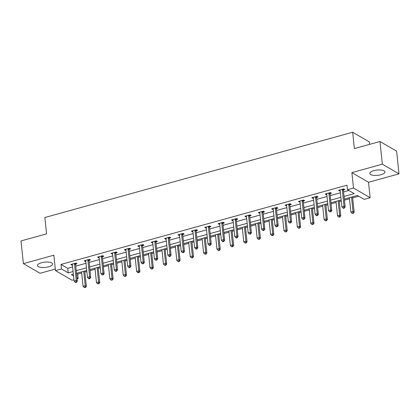 <?xml version="1.0" encoding="UTF-8"?>
<svg xmlns="http://www.w3.org/2000/svg" width="420" height="420" viewBox="0 0 420 420"><rect width="100%" height="100%" fill="white"/><g stroke="black" fill="none" stroke-linecap="round" stroke-linejoin="round"><path stroke-width="0.63" d="M48.531 266.816A7.597 2.651 174 0 0 52.574 263.986A7.597 2.651 174 0 0 41.507 262.741A7.597 2.651 174 0 0 37.464 265.571A7.597 2.651 174 0 0 48.531 266.816M380.877 174.736A7.597 2.651 174 0 0 384.925 171.906A7.597 2.651 174 0 0 373.858 170.662A7.597 2.651 174 0 0 369.815 173.492A7.597 2.651 174 0 0 380.877 174.736M76.545 273.431L77.663 274.082L78.141 278.618L77.123 278.901M73.946 279.778L72.135 280.282L55.477 270.622L61.488 268.957L68.239 272.874L73.08 271.53M369.579 144.365L369.322 141.902L352.663 132.242L44.861 217.518L46.578 233.856L21 240.944L23.384 263.634L40.042 273.294L55.314 269.062M352.663 132.242L354.38 148.575L379.958 141.493L396.617 151.153L399 173.843L382.342 164.183L351.871 172.625L353.493 188.055L370.151 197.715L364.14 199.379L357.389 195.463L344.332 199.08M351.871 172.625L368.529 182.285L399 173.843M368.529 182.285L370.151 197.715M77.663 274.082L81.685 272.963M84.861 272.087L86.861 271.53M90.032 270.653L95.078 269.257M98.248 268.375L100.249 267.824M103.425 266.942L108.465 265.545M111.641 264.668L113.642 264.112M116.812 263.235L121.858 261.839M125.029 260.957L127.029 260.4M130.205 259.523L135.245 258.127M138.422 257.245L140.422 256.694M143.593 255.811L148.638 254.415M151.809 253.538L153.809 252.982M156.986 252.105L162.026 250.709M165.202 249.827L167.202 249.275M170.373 248.393L175.418 246.997M178.589 246.12L180.59 245.564M183.766 244.681L188.806 243.285M191.982 242.408L193.982 241.852M197.153 240.975L202.198 239.578M205.37 238.697L207.37 238.145M210.546 237.263L215.586 235.867M218.762 234.99L220.763 234.434M223.934 233.557L228.979 232.155M232.15 231.278L234.15 230.722M237.326 229.845L242.366 228.448M245.543 227.566L247.543 227.015M250.714 226.133L255.759 224.737M258.93 223.86L260.93 223.303M264.107 222.427L269.147 221.03M272.323 220.148L274.323 219.592M277.494 218.715L282.539 217.319M285.71 216.436L287.711 215.885M290.887 215.003L295.927 213.607M299.103 212.73L301.103 212.173M304.274 211.297L309.32 209.9M312.491 209.018L314.491 208.462M317.667 207.585L322.707 206.189M325.883 205.306L327.883 204.755M331.055 203.873L336.1 202.477M339.271 201.6L341.276 201.043M344.447 200.167L349.487 198.77M352.663 197.888L358.696 196.219M379.958 141.493L382.342 164.183M344.059 196.455L354.239 193.636L347.487 189.719L347.009 185.178L61.01 264.416L67.762 268.333L72.602 266.994M75.779 266.117L85.995 263.282M89.166 262.406L99.383 259.576M102.559 258.694L112.775 255.864M115.946 254.987L126.163 252.152M129.339 251.276L139.555 248.446M142.727 247.564L152.943 244.734M156.119 243.857L166.336 241.022M169.507 240.146L179.723 237.316M182.9 236.434L193.116 233.604M196.287 232.727L206.504 229.898M209.68 229.016L219.896 226.186M223.067 225.304L233.284 222.474M236.46 221.597L246.677 218.768M249.847 217.886L260.064 215.056M263.24 214.179L273.457 211.344M276.628 210.467L286.844 207.638M290.02 206.756L300.237 203.926M303.408 203.049L313.625 200.214M316.801 199.337L327.017 196.508M330.188 195.626L340.405 192.796M343.581 191.919L348.789 190.475M343.487 189.919L344.873 189.535L343.749 188.879L338.599 190.307L339.722 190.958L340.2 190.827M330.094 193.625L331.485 193.242L330.362 192.591L325.211 194.019L326.335 194.67L326.807 194.539M316.706 197.337L318.092 196.954L316.969 196.297L311.819 197.726L312.942 198.382L313.42 198.245M303.314 201.049L304.705 200.66L303.581 200.009L298.431 201.437L299.555 202.088L300.027 201.957M289.926 204.755L291.312 204.372L290.189 203.721L285.038 205.149L286.162 205.8L286.639 205.669M276.533 208.467L277.925 208.084L276.801 207.428L271.651 208.856L272.774 209.507L273.247 209.375M263.146 212.179L264.532 211.79L263.408 211.139L258.258 212.567L259.382 213.218L259.859 213.087M249.753 215.885L251.144 215.502L250.021 214.851L244.871 216.274L245.994 216.93L246.466 216.799M236.366 219.597L237.752 219.214L236.628 218.558L231.478 219.986L232.601 220.637L233.079 220.505M222.973 223.309L224.364 222.92L223.241 222.269L218.09 223.697L219.214 224.348L219.686 224.217M209.585 227.015L210.971 226.632L209.848 225.981L204.697 227.404L205.821 228.06L206.299 227.929M196.192 230.727L197.584 230.344L196.46 229.688L191.31 231.116L192.434 231.767L192.906 231.635M182.805 234.439L184.191 234.05L183.067 233.399L177.917 234.827L179.041 235.478L179.519 235.347M169.412 238.145L170.803 237.762L169.675 237.111L164.53 238.534L165.653 239.19L166.126 239.059M156.025 241.857L157.411 241.469L156.287 240.817L151.137 242.246L152.261 242.897L152.738 242.765M142.632 245.564L144.023 245.18L142.895 244.529L137.75 245.957L138.873 246.608L139.346 246.477M129.245 249.275L130.631 248.892L129.507 248.236L124.357 249.664L125.48 250.32L125.958 250.184M115.852 252.987L117.243 252.599L116.114 251.947L110.969 253.376L112.093 254.027L112.565 253.895M102.464 256.694L103.85 256.31L102.727 255.659L97.577 257.087L98.7 257.738L99.178 257.607M89.072 260.405L90.463 260.022L89.334 259.366L84.189 260.794L85.312 261.445L85.785 261.314M75.684 264.117L77.07 263.728L75.947 263.078L70.796 264.505L71.92 265.156L72.398 265.025M55.477 270.622L53.855 255.192L23.384 263.634M61.01 264.416L61.488 268.957M347.487 189.719L353.493 188.055M73.358 274.155L71.389 274.701L73.547 275.951M77.023 277.967L78.141 278.618M341.161 199.957L330.944 202.792M327.768 203.668L317.552 206.498M314.381 207.38L304.164 210.21M300.988 211.087L290.771 213.922M287.6 214.798L277.384 217.628M274.207 218.51L263.991 221.34M260.82 222.217L250.603 225.047M247.427 225.928L237.211 228.758M234.04 229.64L223.823 232.47M220.647 233.347L210.43 236.177M207.26 237.059L197.043 239.888M193.867 240.765L183.65 243.6M180.479 244.477L170.263 247.306M167.087 248.189L156.87 251.018M153.699 251.895L143.483 254.73M140.306 255.607L130.09 258.437M126.919 259.319L116.702 262.148M113.526 263.025L103.309 265.86M100.139 266.737L89.922 269.567M86.746 270.449L76.529 273.278M76.251 270.653L86.473 267.824M89.644 266.942L99.86 264.112M103.031 263.235L113.253 260.4M116.424 259.523L126.641 256.694M129.811 255.811L140.033 252.982M143.204 252.105L153.421 249.275M156.597 248.393L166.814 245.564M169.984 244.681L180.201 241.852M183.377 240.975L193.594 238.145M196.765 237.263L206.981 234.434M210.158 233.557L220.374 230.722M223.545 229.845L233.762 227.015M236.938 226.133L247.154 223.303M250.325 222.427L260.542 219.592M263.718 218.715L273.935 215.885M277.106 215.003L287.322 212.173M290.498 211.297L300.715 208.462M303.886 207.585L314.102 204.755M317.279 203.873L327.495 201.043M330.666 200.167L340.882 197.337M67.762 268.333L68.239 272.874M339.628 190.024L339.722 190.958M326.235 193.73L326.335 194.67M312.848 197.442L312.942 198.382M299.455 201.154L299.555 202.088M286.067 204.86L286.162 205.8M272.675 208.572L272.774 209.507M259.287 212.284L259.382 213.218M245.894 215.99L245.994 216.93M232.507 219.702L232.601 220.637M219.114 223.414L219.214 224.348M205.727 227.12L205.821 228.06M192.334 230.832L192.434 231.767M178.946 234.539L179.041 235.478M165.553 238.25L165.653 239.19M152.166 241.962L152.261 242.897M138.773 245.669L138.873 246.608M125.386 249.38L125.48 250.32M111.993 253.092L112.093 254.027M98.606 256.798L98.7 257.738M85.213 260.51L85.312 261.445M71.825 264.222L71.92 265.156M342.358 189.263L342.321 189.415A0.977 0.824 -59.9 0 0 342.295 189.767L344.032 206.288L341.885 206.882L340.153 190.365A0.977 0.824 -59.9 0 0 340.053 190.04L339.99 189.924M343.744 188.879L343.45 190.066A0.977 0.824 -59.9 0 0 343.423 190.423L345.156 206.939L344.032 206.288L343.849 207.842L342.993 208.078L343.445 208.341L344.3 208.1L343.849 207.842M344.3 208.1L345.156 206.939M341.885 206.882L342.993 208.078M349.377 197.684L350.889 212.105L353.036 211.507L354.16 212.163L352.548 196.802M352.853 213.061L351.997 213.302L353.304 213.323L352.853 213.061L353.036 211.507L351.519 197.09M351.997 213.302L350.889 212.105M354.16 212.163L353.304 213.323M328.97 192.974L328.933 193.121A0.977 0.824 -59.9 0 0 328.907 193.478L330.645 209.995L328.498 210.593L326.76 194.072A0.977 0.824 -59.9 0 0 326.666 193.751L326.597 193.631M330.351 192.591L330.057 193.772A0.977 0.824 -59.9 0 0 330.031 194.129L331.769 210.651L330.645 209.995L330.461 211.549L329.6 211.79L330.913 211.811L330.461 211.549M330.913 211.811L331.769 210.651M328.498 210.593L329.6 211.79M315.578 196.686L315.541 196.833A0.977 0.824 -59.9 0 0 315.514 197.19L317.252 213.707L315.105 214.3L313.373 197.783A0.977 0.824 -59.9 0 0 313.273 197.463L313.21 197.342M316.964 196.303L316.669 197.484A0.977 0.824 -59.9 0 0 316.643 197.841L318.376 214.358L317.252 213.707L317.069 215.261L316.213 215.497L316.664 215.759L317.52 215.523L317.069 215.261M317.52 215.523L318.376 214.358M315.105 214.3L316.213 215.497M335.984 201.395L337.502 215.812L339.649 215.219L340.772 215.87L339.155 200.513M339.465 216.773L338.604 217.009L339.917 217.035L339.465 216.773L339.649 215.219L338.131 200.797M338.604 217.009L337.502 215.812M340.772 215.87L339.917 217.035M322.597 205.102L324.109 219.524L326.256 218.93L327.38 219.581L325.768 204.225M326.072 220.484L325.217 220.721L326.524 220.742L326.072 220.484L326.256 218.93L324.739 204.509M325.217 220.721L324.109 219.524M327.38 219.581L326.524 220.742M302.19 200.393L302.153 200.54A0.977 0.824 -59.9 0 0 302.127 200.897L303.865 217.418L301.718 218.012L299.98 201.495A0.977 0.824 -59.9 0 0 299.885 201.169L299.817 201.054M303.571 200.009L303.277 201.196A0.977 0.824 -59.9 0 0 303.25 201.553L304.988 218.069L303.865 217.418L303.681 218.972L302.82 219.209L303.272 219.471L304.132 219.23L303.681 218.972M304.132 219.23L304.988 218.069M301.718 218.012L302.82 219.209M288.797 204.104L288.76 204.251A0.977 0.824 -59.9 0 0 288.734 204.608L290.472 221.125L288.325 221.723L286.592 205.202A0.977 0.824 -59.9 0 0 286.493 204.881L286.43 204.761M290.183 203.721L289.889 204.902A0.977 0.824 -59.9 0 0 289.863 205.259L291.596 221.781L290.472 221.125L290.288 222.679L289.433 222.92L290.74 222.941L290.288 222.679M290.74 222.941L291.596 221.781M288.325 221.723L289.433 222.92M275.41 207.816L275.373 207.963A0.977 0.824 -59.9 0 0 275.347 208.32L277.084 224.837L274.937 225.43L273.2 208.913A0.977 0.824 -59.9 0 0 273.105 208.593L273.037 208.472M276.791 207.433L276.496 208.614A0.977 0.824 -59.9 0 0 276.47 208.971L278.208 225.488L277.084 224.837L276.901 226.391L276.04 226.627L276.491 226.889L277.352 226.653L276.901 226.391M277.352 226.653L278.208 225.488M274.937 225.43L276.04 226.627M309.204 208.814L310.721 223.235L312.863 222.637L313.992 223.293L312.375 207.931M312.685 224.191L311.824 224.432L313.136 224.453L312.685 224.191L312.863 222.637L311.351 208.22M311.824 224.432L310.721 223.235M313.992 223.293L313.136 224.453M295.817 212.52L297.329 226.942L299.476 226.349L300.599 227L298.988 211.643M299.292 227.903L298.436 228.139L299.744 228.165L299.292 227.903L299.476 226.349L297.959 211.927M298.436 228.139L297.329 226.942M300.599 227L299.744 228.165M282.424 216.232L283.941 230.654L286.083 230.06L287.212 230.711L285.595 215.355M285.905 231.614L285.044 231.851L286.356 231.872L285.905 231.614L286.083 230.06L284.571 215.639M285.044 231.851L283.941 230.654M287.212 230.711L286.356 231.872M262.017 211.523L261.98 211.669A0.977 0.824 -59.9 0 0 261.954 212.027L263.692 228.548L261.545 229.142L259.812 212.62A0.977 0.824 -59.9 0 0 259.712 212.299L259.649 212.179M263.403 211.139L263.109 212.326A0.977 0.824 -59.9 0 0 263.083 212.683L264.815 229.199L263.692 228.548L263.508 230.102L262.652 230.339L263.104 230.601L263.959 230.359L263.508 230.102M263.959 230.359L264.815 229.199M261.545 229.142L262.652 230.339M269.036 219.944L270.548 234.365L272.695 233.767L273.819 234.423L272.207 219.061M272.512 235.321L271.656 235.562L272.963 235.583L272.512 235.321L272.695 233.767L271.178 219.345M271.656 235.562L270.548 234.365M273.819 234.423L272.963 235.583M248.63 215.234L248.593 215.381A0.977 0.824 -59.9 0 0 248.566 215.738L250.304 232.255L248.157 232.848L246.419 216.332A0.977 0.824 -59.9 0 0 246.325 216.011L246.257 215.891M250.01 214.851L249.716 216.032A0.977 0.824 -59.9 0 0 249.69 216.389L251.428 232.911L250.304 232.255L250.121 233.809L249.26 234.05L250.572 234.071L250.121 233.809M250.572 234.071L251.428 232.911M248.157 232.848L249.26 234.05M255.644 223.65L257.161 238.072L259.303 237.478L260.432 238.13L258.815 222.773M259.124 239.033L258.263 239.269L259.576 239.295L259.124 239.033L259.303 237.478L257.791 223.057M258.263 239.269L257.161 238.072M260.432 238.13L259.576 239.295M235.237 218.946L235.2 219.093A0.977 0.824 -59.9 0 0 235.174 219.445L236.912 235.966L234.764 236.56L233.032 220.043A0.977 0.824 -59.9 0 0 232.932 219.718L232.869 219.602M236.623 218.563L236.329 219.744A0.977 0.824 -59.9 0 0 236.303 220.101L238.035 236.618L236.912 235.966L236.728 237.521L235.872 237.757L236.323 238.019L237.179 237.783L236.728 237.521M237.179 237.783L238.035 236.618M234.764 236.56L235.872 237.757M242.256 227.362L243.768 241.784L245.915 241.19L247.039 241.841L245.427 226.485M245.732 242.744L244.876 242.981L246.183 243.002L245.732 242.744L245.915 241.19L244.398 226.769M244.876 242.981L243.768 241.784M247.039 241.841L246.183 243.002M221.849 222.653L221.812 222.799A0.977 0.824 -59.9 0 0 221.786 223.157L223.524 239.678L221.377 240.272L219.639 223.75A0.977 0.824 -59.9 0 0 219.544 223.429L219.476 223.309M223.23 222.269L222.936 223.456A0.977 0.824 -59.9 0 0 222.91 223.808L224.648 240.329L223.524 239.678L223.34 241.232L222.479 241.469L222.931 241.731L223.792 241.49L223.34 241.232M223.792 241.49L224.648 240.329M221.377 240.272L222.479 241.469M228.863 231.073L230.381 245.49L232.523 244.897L233.651 245.553L232.034 230.191M232.344 246.451L231.483 246.692L232.796 246.713L232.344 246.451L232.523 244.897L231.011 230.475M231.483 246.692L230.381 245.49M233.651 245.553L232.796 246.713M208.457 226.364L208.42 226.511A0.977 0.824 -59.9 0 0 208.394 226.868L210.131 243.385L207.984 243.978L206.252 227.462A0.977 0.824 -59.9 0 0 206.152 227.141L206.089 227.021M209.843 225.981L209.548 227.162A0.977 0.824 -59.9 0 0 209.522 227.519L211.255 244.036L210.131 243.385L209.947 244.939L209.092 245.175L209.543 245.438L210.399 245.201L209.947 244.939M210.399 245.201L211.255 244.036M207.984 243.978L209.092 245.175M215.476 234.78L216.988 249.202L219.135 248.609L220.259 249.26L218.647 233.903M218.951 250.163L218.096 250.399L219.403 250.425L218.951 250.163L219.135 248.609L217.618 234.187M218.096 250.399L216.988 249.202M220.259 249.26L219.403 250.425M195.069 230.076L195.032 230.223A0.977 0.824 -59.9 0 0 195.006 230.575L196.744 247.097L194.597 247.69L192.859 231.173A0.977 0.824 -59.9 0 0 192.764 230.848L192.696 230.732M196.45 229.693L196.156 230.874A0.977 0.824 -59.9 0 0 196.13 231.231L197.867 247.748L196.744 247.097L196.56 248.651L195.699 248.887L196.151 249.149L197.012 248.913L196.56 248.651M197.012 248.913L197.867 247.748M194.597 247.69L195.699 248.887M202.083 238.492L203.6 252.914L205.742 252.32L206.871 252.971L205.254 237.61M205.564 253.874L204.703 254.111L206.015 254.132L205.564 253.874L205.742 252.32L204.23 237.899M204.703 254.111L203.6 252.914M206.871 252.971L206.015 254.132M181.676 233.783L181.64 233.929A0.977 0.824 -59.9 0 0 181.613 234.287L183.351 250.803L181.204 251.402L179.471 234.88A0.977 0.824 -59.9 0 0 179.372 234.559L179.309 234.439M183.062 233.399L182.768 234.586A0.977 0.824 -59.9 0 0 182.742 234.938L184.475 251.459L183.351 250.803L183.167 252.357L182.311 252.599L183.619 252.62L183.167 252.357M183.619 252.62L184.475 251.459M181.204 251.402L182.311 252.599M188.696 242.203L190.208 256.62L192.355 256.027L193.478 256.678L191.867 241.322M192.171 257.581L191.315 257.817L192.623 257.843L192.171 257.581L192.355 256.027L190.838 241.605M191.315 257.817L190.208 256.62M193.478 256.678L192.623 257.843M168.289 237.494L168.252 237.641A0.977 0.824 -59.9 0 0 168.226 237.998L169.964 254.515L167.816 255.108L166.078 238.591A0.977 0.824 -59.9 0 0 165.979 238.271L165.916 238.151M169.669 237.111L169.376 238.292A0.977 0.824 -59.9 0 0 169.349 238.649L171.087 255.166L169.964 254.515L169.78 256.069L168.919 256.305L169.37 256.567L170.231 256.331L169.78 256.069M170.231 256.331L171.087 255.166M167.816 255.108L168.919 256.305M175.303 245.91L176.82 260.332L178.962 259.738L180.091 260.389L178.474 245.033M178.784 261.293L177.922 261.529L179.235 261.555L178.784 261.293L178.962 259.738L177.45 245.317M177.922 261.529L176.82 260.332M180.091 260.389L179.235 261.555M154.896 241.201L154.859 241.353A0.977 0.824 -59.9 0 0 154.833 241.705L156.571 258.227L154.423 258.82L152.691 242.303A0.977 0.824 -59.9 0 0 152.591 241.978L152.528 241.862M156.282 240.817L155.988 242.004A0.977 0.824 -59.9 0 0 155.962 242.361L157.694 258.877L156.571 258.227L156.387 259.781L155.531 260.017L155.983 260.279L156.839 260.038L156.387 259.781M156.839 260.038L157.694 258.877M154.423 258.82L155.531 260.017M161.915 249.622L163.427 264.043L165.575 263.445L166.698 264.101L165.086 248.74M165.391 264.999L164.535 265.24L165.842 265.262L165.391 264.999L165.575 263.445L164.057 249.029M164.535 265.24L163.427 264.043M166.698 264.101L165.842 265.262M141.509 244.913L141.472 245.059A0.977 0.824 -59.9 0 0 141.446 245.417L143.183 261.933L141.036 262.531L139.298 246.01A0.977 0.824 -59.9 0 0 139.198 245.69L139.136 245.569M142.889 244.529L142.595 245.71A0.977 0.824 -59.9 0 0 142.569 246.067L144.307 262.589L143.183 261.933L143 263.487L142.139 263.728L143.451 263.75L143 263.487M143.451 263.75L144.307 262.589M141.036 262.531L142.139 263.728M148.523 253.328L150.04 267.75L152.182 267.157L153.31 267.808L151.694 252.452M152.003 268.711L151.142 268.947L152.455 268.973L152.003 268.711L152.182 267.157L150.67 252.735M151.142 268.947L150.04 267.75M153.31 267.808L152.455 268.973M128.116 248.624L128.079 248.771A0.977 0.824 -59.9 0 0 128.053 249.128L129.791 265.645L127.643 266.238L125.911 249.722A0.977 0.824 -59.9 0 0 125.811 249.401L125.748 249.281M129.502 248.241L129.208 249.422A0.977 0.824 -59.9 0 0 129.181 249.779L130.914 266.296L129.791 265.645L129.607 267.199L128.751 267.435L129.203 267.697L130.058 267.461L129.607 267.199M130.058 267.461L130.914 266.296M127.643 266.238L128.751 267.435M135.135 257.04L136.647 271.462L138.794 270.869L139.918 271.519L138.306 256.163M138.611 272.423L137.755 272.659L139.062 272.68L138.611 272.423L138.794 270.869L137.277 256.447M137.755 272.659L136.647 271.462M139.918 271.519L139.062 272.68M114.728 252.331L114.692 252.478A0.977 0.824 -59.9 0 0 114.665 252.835L116.403 269.356L114.256 269.95L112.518 253.428A0.977 0.824 -59.9 0 0 112.418 253.108L112.355 252.992M116.109 251.947L115.815 253.134A0.977 0.824 -59.9 0 0 115.789 253.491L117.527 270.007L116.403 269.356L116.219 270.911L115.358 271.147L115.81 271.409L116.671 271.168L116.219 270.911M116.671 271.168L117.527 270.007M114.256 269.95L115.358 271.147M121.742 260.752L123.26 275.173L125.402 274.575L126.53 275.231L124.913 259.87M125.223 276.129L124.362 276.37L125.669 276.392L125.223 276.129L125.402 274.575L123.889 260.159M124.362 276.37L123.26 275.173M126.53 275.231L125.669 276.392M101.336 256.043L101.299 256.19A0.977 0.824 -59.9 0 0 101.273 256.547L103.01 273.063L100.863 273.661L99.13 257.14A0.977 0.824 -59.9 0 0 99.031 256.82L98.968 256.699M102.722 255.659L102.427 256.841A0.977 0.824 -59.9 0 0 102.401 257.197L104.134 273.719L103.01 273.063L102.827 274.617L101.971 274.858L103.278 274.88L102.827 274.617M103.278 274.88L104.134 273.719M100.863 273.661L101.971 274.858M108.35 264.458L109.867 278.88L112.014 278.287L113.138 278.938L111.526 263.582M111.83 279.841L110.975 280.077L112.282 280.103L111.83 279.841L112.014 278.287L110.497 263.865M110.975 280.077L109.867 278.88M113.138 278.938L112.282 280.103M87.948 259.754L87.911 259.901A0.977 0.824 -59.9 0 0 87.885 260.258L89.623 276.775L87.476 277.368L85.738 260.852A0.977 0.824 -59.9 0 0 85.638 260.531L85.575 260.411M89.329 259.371L89.035 260.552A0.977 0.824 -59.9 0 0 89.008 260.909L90.746 277.426L89.623 276.775L89.439 278.329L88.578 278.565L89.03 278.828L89.891 278.591L89.439 278.329M89.891 278.591L90.746 277.426M87.476 277.368L88.578 278.565M94.962 268.17L96.479 282.592L98.621 281.998L99.75 282.649L98.133 267.293M98.443 283.553L97.582 283.789L98.889 283.81L98.443 283.553L98.621 281.998L97.109 267.577M97.582 283.789L96.479 282.592M99.75 282.649L98.889 283.81M74.555 263.461L74.519 263.608A0.977 0.824 -59.9 0 0 74.492 263.965L76.23 280.487L74.083 281.08L72.35 264.558A0.977 0.824 -59.9 0 0 72.251 264.238L72.188 264.117M75.941 263.078L75.647 264.264A0.977 0.824 -59.9 0 0 75.621 264.621L77.354 281.137L76.23 280.487L76.046 282.041L75.191 282.277L75.642 282.539L76.498 282.298L76.046 282.041M76.498 282.298L77.354 281.137M74.083 281.08L75.191 282.277M81.569 271.882L83.087 286.304L85.234 285.705L86.357 286.361L84.745 271M85.05 287.259L84.194 287.5L85.502 287.522L85.05 287.259L85.234 285.705L83.717 271.283M84.194 287.5L83.087 286.304M86.357 286.361L85.502 287.522M342.321 189.415L343.45 190.066M342.295 189.767L343.423 190.423M328.933 193.121L330.057 193.772M328.907 193.478L330.031 194.129M315.541 196.833L316.669 197.484M315.514 197.19L316.643 197.841M302.153 200.54L303.277 201.196M302.127 200.897L303.25 201.553M288.76 204.251L289.889 204.902M288.734 204.608L289.863 205.259M275.373 207.963L276.496 208.614M275.347 208.32L276.47 208.971M261.98 211.669L263.109 212.326M261.954 212.027L263.083 212.683M248.593 215.381L249.716 216.032M248.566 215.738L249.69 216.389M235.2 219.093L236.329 219.744M235.174 219.445L236.303 220.101M221.812 222.799L222.936 223.456M221.786 223.157L222.91 223.808M208.42 226.511L209.548 227.162M208.394 226.868L209.522 227.519M195.032 230.223L196.156 230.874M195.006 230.575L196.13 231.231M181.64 233.929L182.768 234.586M181.613 234.287L182.742 234.938M168.252 237.641L169.376 238.292M168.226 237.998L169.349 238.649M154.859 241.353L155.988 242.004M154.833 241.705L155.962 242.361M141.472 245.059L142.595 245.71M141.446 245.417L142.569 246.067M128.079 248.771L129.208 249.422M128.053 249.128L129.181 249.779M114.692 252.478L115.815 253.134M114.665 252.835L115.789 253.491M101.299 256.19L102.427 256.841M101.273 256.547L102.401 257.197M87.911 259.901L89.035 260.552M87.885 260.258L89.008 260.909M74.519 263.608L75.647 264.264M74.492 263.965L75.621 264.621"/></g></svg>
